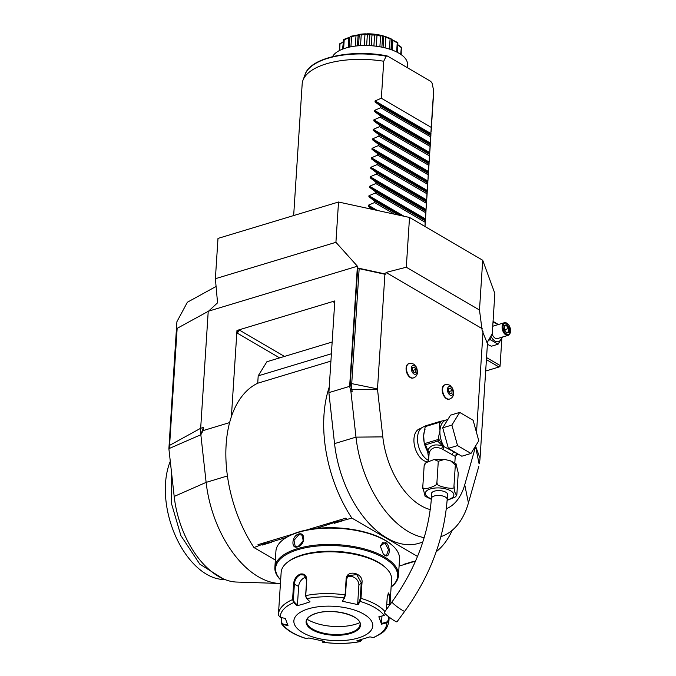 <?xml version="1.0" encoding="UTF-8"?>
<svg xmlns="http://www.w3.org/2000/svg" width="676" height="676" viewBox="0 0 676 676"><rect width="100%" height="100%" fill="white"/><g stroke="black" fill="none" stroke-linecap="round" stroke-linejoin="round"><path stroke-width="1.01" d="M493.058 321.37L498.423 324.522M492.965 322.824A9.802 5.771 -106.8 0 1 497.773 324.717M501.575 337.332A9.802 5.771 -106.8 0 1 496.945 341.76A9.802 5.771 -106.8 0 1 490.852 336.04M492.086 334.037A6.591 3.879 73.2 0 0 497.485 338.566L508.183 335.338A6.591 3.879 73.2 0 0 510.295 332.524A6.591 3.879 73.2 0 0 510.346 332.262M508.183 335.338A6.591 3.879 73.2 0 1 503.941 333.048A6.591 3.879 73.2 0 1 502.124 326.601A6.591 3.879 -106.8 0 1 504.38 322.722L493.674 325.95A6.591 3.879 73.2 0 0 492.719 326.508M502.522 336.978L498.068 344.211L490.387 339.715L490.066 337.324M498.068 344.211L491.393 346.23L487.404 344.337M501.854 338.532L500.105 365.513L486.551 357.579M175.304 356.886L174.611 357.266L168.89 448.796L169.668 448.458A12.574 7.411 -106.8 0 1 169.651 448.306L169.651 448.323A12.574 7.411 -106.8 0 1 169.583 445.374L177.154 328.359L208.546 311.163L217.554 302.831L215.382 278.706L217.993 238.408L338.524 202.014L409.521 217.452L482.706 260.252L494.857 293.46L492.255 333.758L487.1 342.732M482.706 260.252L479.487 310.03L482.132 330.412L487.447 343.687L480.036 458.328A25.215 14.855 -106.8 0 1 479.115 463.888L479.157 463.702M215.382 278.706L335.921 242.312L357.41 266.217L349.644 386.351L350.937 391.767L352.179 391.894L350.261 383.326L357.722 268L385.903 274.126L386.013 272.436L406.301 267.231L409.521 217.452M406.301 267.231L479.487 310.03M335.921 242.312L338.524 202.014M208.546 311.163L357.41 266.217M174.611 357.266L176.909 321.708L187.387 302.231L216.083 286.447M280.439 583.481A92.232 54.342 -106.8 0 1 279.729 583.464L236.515 582.044A78.112 46.019 -106.8 0 1 174.188 496.446L168.89 448.796M175.287 357.122L174.805 357.384M279.729 583.464A92.232 54.342 -106.8 0 1 206.129 482.385L200.84 434.744A26.356 15.523 -106.8 0 1 200.671 428.271L208.233 311.256M169.651 448.323L200.84 434.744L203.349 427.469L203.146 430.587L229.612 422.593M349.644 386.351L328.882 392.621L334.814 300.93L236.972 330.471L231.395 416.644A108.042 63.662 73.2 0 0 253.965 547.56L275.352 560.066M328.882 392.621L334.544 443.608A92.232 54.342 73.2 0 0 418.824 543.318L422.779 542.127M424.182 537.64A92.232 54.342 -106.8 0 1 355.982 437.135L350.937 391.767M478.76 466.533L468.434 502.919A92.232 54.342 -106.8 0 1 440.896 536.651M385.903 274.126L384.914 274.253L377.495 388.894A1.318 0.777 73.2 0 0 377.504 389.215L382.802 436.865A67.194 39.597 73.2 0 0 430.282 509.594M446.321 508.749A67.194 39.597 73.2 0 0 464.733 484.785L475.574 446.582A1.318 0.777 73.2 0 0 475.625 446.287L475.65 445.881M386.013 272.436L482.242 328.722M476.512 432.547L483.036 331.646M420.937 428.449L419.821 428.778A17.128 10.089 73.2 0 0 413.965 438.851A17.128 10.089 73.2 0 0 427.35 461.801M408.87 363.629A7.512 4.428 73.2 0 0 408.659 363.68A7.512 4.428 73.2 0 0 406.09 368.099A7.512 4.428 73.2 0 0 408.16 375.459A7.512 4.428 73.2 0 0 413.002 378.061A7.512 4.428 73.2 0 0 413.205 377.994M445.002 384.762A7.512 4.428 73.2 0 0 444.8 384.813A7.512 4.428 73.2 0 0 442.222 389.232A7.512 4.428 73.2 0 0 444.301 396.592A7.512 4.428 73.2 0 0 449.134 399.195A7.512 4.428 73.2 0 0 449.337 399.127M352.179 391.894L351.909 389.486A25.215 14.855 -106.8 0 1 351.748 383.292L359.159 268.651L357.722 268M359.159 268.651L384.914 274.253M425.441 426.26L423.675 426.793A17.922 10.554 -106.8 0 0 417.54 437.33A17.922 10.554 73.2 0 0 428.567 460.474M455.151 456.376L441.614 448.678C435.462 446.413 431.398 447.639 429.404 452.362L429.125 453.342L427.629 451.517L428.694 458.548M429.404 452.362L427.815 450.385L425.525 444.808L437.752 441.115L442.467 445.957C435.065 443.693 430.181 445.171 427.815 450.385L429.125 453.342L428.525 461.218M424.165 465.561L424.46 464.268L426.066 462.654L424.165 465.561L422.787 486.897C419.441 491.849 439.746 485.714 436.907 482.639C432.919 485.841 457.432 491.173 453.951 486.34L454.559 491.613L456.57 495.601L456.866 494.308L458.243 472.972L455.979 463.677L455.328 465.003L450.562 460.838L444.521 459.418L438.285 461.302L434.144 459.494L426.066 462.654M431.339 499.319L425.052 496.192L422.787 486.897M438.285 461.302L436.907 482.639M455.328 465.003L453.951 486.34M456.57 495.601L454.965 497.223L447.115 500.341M431.651 494.536A8.171 3.541 3.7 0 1 431.44 493.632A8.171 3.541 3.7 0 1 434.44 491.148A8.171 3.541 3.7 0 1 443.194 491.173A8.171 3.541 3.7 0 1 447.749 494.688A8.171 3.541 3.7 0 1 447.428 495.559M392.004 601.902A7.909 0.87 -143.7 0 0 395.375 605.366A7.909 0.87 -143.7 0 0 402.372 610.301A7.909 0.87 -143.7 0 0 404.747 611.256L396.998 621.81A7.909 0.87 -143.7 0 1 394.623 620.855A7.909 0.87 -143.7 0 1 387.627 615.929A7.909 0.87 -143.7 0 1 384.255 612.456L392.004 601.902C415.486 569.158 428.618 534.657 431.398 498.389A7.909 3.422 -176.3 0 1 436.747 495.525A7.909 3.422 -176.3 0 1 445.408 497.054A7.909 3.422 -176.3 0 1 447.182 499.412L447.546 493.784M456.908 454.179C457.551 454.061 456.68 453.359 454.306 452.067L443.938 446.591L442.873 449.194L443.929 446.861M442.721 427.832L450.52 415.174L459.688 412.402L473.132 420.269L478.785 440.794L470.986 453.452L461.818 456.224L448.374 448.357L442.721 427.832L451.898 425.069L459.688 412.402M470.986 453.452L457.542 445.594L448.374 448.357M457.542 445.594L451.898 425.069M446.523 419.906L441.479 421.123A19.241 11.331 73.2 0 0 439.358 424.579L439.966 430.561L438.538 437.161A19.241 11.331 73.2 0 0 439.155 439.873L443.938 446.591A17.922 10.554 73.2 0 1 439.966 430.561A17.922 10.554 73.2 0 1 446.092 420.024L447.867 419.492M425.018 429.598A17.922 10.554 73.2 0 0 423.658 435.488L424.241 443.709L438.276 439.468L438.538 437.161M424.198 442.56A17.922 10.554 73.2 0 1 423.658 435.488L425.229 426.615L439.501 422.306L439.358 424.579M437.752 441.115L438.276 439.468M438.09 440.777A1.318 0.49 -33.9 0 0 439.155 439.873L438.437 438.808M443.701 446.675L442.467 445.957A2.636 0.532 -70.5 0 1 441.614 448.678M424.773 444.487A1.318 0.49 -33.9 0 0 424.807 444.614A1.318 0.49 -33.9 0 0 425.06 444.715L425.525 444.808M427.883 451.712L425.06 444.715M427.84 451.467L427.629 451.517A17.922 10.554 73.2 0 1 424.629 444.343M441.479 421.123L440.025 421.452A20.288 11.957 73.2 0 0 439.501 422.306M425.229 426.615A20.288 11.957 -106.8 0 1 425.753 425.762L440.025 421.452M456.3 454.534L458.176 454.095M455.717 455.007L456.427 454.458A2.636 2.569 66.3 0 1 456.782 454.331L456.613 454.306M455.894 454.897L458.303 454.171M417.075 371.538A4.571 2.696 -106.8 0 1 413.932 373.963A4.571 2.696 -106.8 0 1 411.312 368.166A4.571 2.696 73.2 0 1 414.456 365.741A4.571 2.696 73.2 0 1 417.075 371.538M412.622 367.516L412.445 370.254L414.016 372.594L415.765 372.197L415.943 369.459L414.371 367.119L412.622 367.516M414.371 367.119L412.613 367.651M415.943 369.459L412.884 370.38L412.859 370.87M412.47 369.764L412.884 370.38M453.216 392.68A4.571 2.696 -106.8 0 1 450.064 395.105A4.571 2.696 -106.8 0 1 447.444 389.3A4.571 2.696 73.2 0 1 450.596 386.883A4.571 2.696 73.2 0 1 453.216 392.68M448.754 388.649L448.577 391.387L450.148 393.728L451.906 393.331L452.083 390.593L450.503 388.252L448.754 388.649M450.503 388.252L448.746 388.784M452.083 390.593L449.025 391.522L448.991 392.004M448.61 390.905L449.025 391.522M200.84 434.744L203.146 430.587M253.965 547.56L263.488 543.91L270.358 542.27A10.672 4.622 3.7 0 1 271.498 542.262L262.195 545.076A10.672 4.622 3.7 0 1 262.584 544.619M258.849 545.752L257.978 544.67L292.64 534.201M306.566 530.001L345.968 518.103L346.543 519.607L351.799 518.019L417.514 556.449M329.237 387.103A108.042 63.662 73.2 0 0 351.799 518.019M330.919 361.111L257.725 383.216A108.042 63.662 73.2 0 0 231.395 416.644M236.972 330.471L237.648 333.327A2.636 1.8 120.3 0 1 239.845 330.344L237.115 330.556M332.153 342.031L266.893 361.736L258.198 375.856L257.725 383.216M334.958 301.014L333.606 302.028A2.636 1.8 120.3 0 1 334.738 302.104M436.214 551.734A108.042 63.662 73.2 0 0 452.227 530.28M258.198 375.856L331.392 353.759M315.895 528.522L335.558 522.151L346.543 519.607M415.529 561.122L405.33 564.207A10.672 4.622 3.7 0 1 404.189 564.215L413.501 561.401A10.672 4.622 3.7 0 1 413.112 561.857M405.33 564.207L399.077 566.091M270.358 542.27L286.337 537.445M335.634 522.1L334.265 523.308A10.672 4.622 3.7 0 1 334.645 522.861M334.265 523.308L343.569 520.503A10.672 4.622 3.7 0 0 342.428 520.512M346.163 519.379L345.968 518.103M263.564 543.859L262.195 545.076M404.189 564.215L413.501 561.401M391.117 587.072A61.93 26.812 -176.3 0 0 398.468 575.487L399.524 559.128A61.93 26.812 -176.3 0 0 392.756 545.785L392.105 545.194A61.136 26.465 -176.3 0 0 385.058 540.141A61.136 26.465 -176.3 0 0 285.078 538.273L284.351 538.78A61.93 26.812 -176.3 0 0 275.926 551.134L274.87 567.494A61.93 26.812 -176.3 0 0 280.667 579.932M392.756 545.785A61.93 26.812 -176.3 0 0 385.624 540.673A61.93 26.812 -176.3 0 0 284.351 538.78M398.468 575.487A61.93 26.812 -176.3 0 0 384.568 557.024A61.93 26.812 -176.3 0 0 316.74 545.025A61.93 26.812 -176.3 0 0 274.87 567.494M384.686 555.25L383.351 554.202L380.267 546.047L385.514 542.448C391.032 545.6 390.153 559.153 384.686 555.25L383.216 554.067M297.693 546.85C290.781 549.546 291.686 535.992 298.522 534.048C306.017 531.691 305.104 545.245 297.693 546.85L295.209 546.385L293.959 540.386L298.826 534.716L301.859 535.012L303.397 541.18L298.057 546.571M391.117 586.996A61.136 26.465 -176.3 0 0 383.909 557.92A61.136 26.465 -176.3 0 0 304.842 547.898A61.136 26.465 -176.3 0 0 280.667 579.856M389.976 604.657L391.598 579.569A55.339 23.956 -176.3 0 0 385.557 567.646L384.458 566.657A54.021 23.39 -176.3 0 0 302.358 554.869A54.021 23.39 -176.3 0 0 289.894 560.539L288.677 561.376A55.339 23.956 -176.3 0 0 281.148 572.42L278.453 614.205A55.339 23.956 3.7 0 1 292.581 599.578L293.595 583.87C294.128 579.087 296.35 575.817 300.254 574.059C304.377 573.4 306.549 575.344 306.76 579.898L305.746 595.598L306.49 598.353L310.047 601.834L303.499 603.989L296.967 605.78L293.714 602.578L292.581 599.578L293.376 599.629L294.39 583.92C294.888 579.433 296.941 576.366 300.558 574.727L304.234 575.099L306.625 580.228L305.603 595.936L306.49 598.353M385.557 567.646A55.339 23.956 -176.3 0 0 301.445 555.562A55.339 23.956 -176.3 0 0 288.677 561.376M389.139 617.112L388.92 620.526L386.824 622.824L381.543 624.168L378.839 616.791L384.12 615.439A53.387 23.111 3.7 0 0 360.088 601.387L358.145 604.682L342.36 601.251L344.312 597.956L345.098 594.897L346.12 579.188C346.433 569.04 363.451 572.716 362.006 582.644L360.992 598.353L360.097 601.387L359.564 600.871L357.663 604.082L358.871 585.323A7.909 6.735 -137.5 0 0 355.018 577.946A7.909 6.735 -137.5 0 0 347.075 577.253M386.427 609.49L387.213 597.39L388.404 592.953L390.12 595.674L389.942 604.707M310.047 601.834L306.794 598.632A53.387 23.111 3.7 0 1 344.312 597.956L345.487 595.218L346.501 579.518L348.123 575.698L356.717 574.575L361.254 582.72L360.24 598.429L359.564 600.871M384.12 615.439L385.751 614.315M388.168 593.283L389.579 596.9L389.258 605.645M388.539 616.656L388.311 620.264L386.63 622.131L381.484 623.441L381.965 615.988M361.601 639.952L360.257 641.499L356.844 640.806L369.924 636.851L373.329 637.553A53.387 23.111 3.7 0 0 386.824 622.824L386.63 622.131M373.329 637.553L373.946 637.485C381.517 633.192 386.537 632.187 388.894 621.345A55.339 23.956 3.7 0 0 388.92 620.526L388.311 620.264M278.428 615.025A55.339 23.956 3.7 0 1 278.453 614.205L278.428 615.194L280.227 617.306L285.348 618.464L288.052 625.849L281.537 623.804L281.461 617.585M281.537 623.804C286.387 630.15 294.795 635.136 306.752 638.752L308.746 637.95L324.531 641.38L322.596 642.2L321.86 640.333M306.955 638.744A53.387 23.111 3.7 0 1 282.931 624.683L281.562 622.182L281.858 617.678M280.227 617.306A53.387 23.111 3.7 0 1 293.714 602.578L294.254 602.046L293.376 599.629M294.254 602.046L297.423 605.164L298.64 586.405A7.909 5.391 120.3 0 1 306.127 577.253M358.255 638A39.529 17.111 -176.3 0 0 363.882 614.171A39.529 17.111 -176.3 0 0 308.366 608.814A39.529 17.111 -176.3 0 0 302.738 632.635A39.529 17.111 -176.3 0 0 358.255 638M342.36 601.251L344.802 597.66M358.145 604.682L357.663 604.082M381.543 624.168L381.484 623.441M361.745 639.488L360.621 640.865L358.39 640.409M361.745 639.614L361.542 640.392M322.596 642.2C336.006 644.051 348.689 643.814 360.646 641.507L360.621 640.865M360.257 641.499A53.387 23.111 3.7 0 1 322.739 642.175L322.308 641.549L323.212 641.152M287.993 625.123L283.007 623.99M297.423 605.164L296.967 605.78M306.65 621.176A26.744 11.576 -176.3 0 0 307.495 624.421A26.744 11.576 -176.3 0 0 312.658 629.119A26.744 11.576 -176.3 0 0 350.227 632.753A26.744 11.576 -176.3 0 0 358.779 627.742A26.744 11.576 -176.3 0 0 360.038 624.632M307.191 619.292A33.859 14.661 -176.3 0 0 307.867 619.698A33.859 14.661 -176.3 0 0 359.742 622.689M380.25 546.225L382.692 542.693L385.075 543.048L388.489 549.723L386.503 555.309L384.306 554.895M300.702 545.067A6.591 4.495 120.3 0 1 303.668 540.208M222.911 578.69L199.783 564.13L180.898 535.629L171.315 502.995L171.408 471.417M224.897 579.526L223.165 579.476A71.664 42.225 -106.8 0 1 173.994 532.418A71.664 42.225 -106.8 0 1 170.284 461.336M293.663 215.559L302.18 83.892A65.885 28.519 3.7 0 1 302.966 80.267A65.885 28.519 3.7 0 1 326.347 63.823A65.885 28.519 3.7 0 1 383.74 61.246L381.349 98.223L431.246 127.401L433.637 90.432L432.032 83.021L430.646 81.297L387.652 56.15L386.148 56.184L383.74 61.246M332.6 56.623A37.949 16.427 -176.3 0 1 360.798 45.613A37.949 16.427 -176.3 0 1 398.958 53.218A37.949 16.427 3.7 0 1 407.476 64.524L407.273 67.625M391.505 39.394L397.741 42.613A31.29 13.545 3.7 0 1 397.851 42.698L397.691 52.508M397.741 42.613L397.226 42.867L396.635 51.968M397.226 42.867L392.891 40.399L392.266 50.083M392.891 40.399L391.362 39.504L391.041 49.635M391.683 39.63L391.015 38.676A31.29 13.545 3.7 0 0 390.855 38.608L390.086 38.946L389.427 49.094M390.086 38.946L385.869 37.163L385.176 47.895M385.869 37.163L383.791 36.512L383.081 47.404L383.791 36.529M383.791 36.512L382.557 36.605L381.881 47.151M382.557 36.605L381.712 35.76L385.21 36.512A26.727 11.568 3.7 0 1 386.106 36.825A26.727 11.568 3.7 0 1 386.275 36.893M381.517 35.718L380.58 36.174L377.005 35.034L371.977 35.008L371.065 34.307L374.673 34.222L381.517 35.718A31.29 13.545 3.7 0 1 381.712 35.76M380.58 36.174L379.895 46.779M377.005 35.034L376.279 46.23M374.622 34.713L373.896 45.951M371.977 35.008L371.285 45.723M370.854 34.29L369.856 34.882L364.981 34.332L361.212 35.042L360.35 34.484L365.403 33.834L370.854 34.29A31.29 13.545 3.7 0 1 371.065 34.307M369.856 34.882L369.164 45.596M367.372 34.29L366.645 45.52M364.981 34.332L364.254 45.503M361.212 35.042L360.528 45.622M360.147 34.501L359.209 35.236L358.128 35.008L351.571 36.69L350.861 36.267L360.147 34.501A31.29 13.545 3.7 0 1 360.35 34.484M359.209 35.236L358.534 45.757M357.418 45.858L358.128 35.008M356.015 35.414L355.322 46.086M351.571 36.69L350.92 46.788M349.289 47.126L349.931 37.188L350.7 36.318A31.29 13.545 3.7 0 1 350.861 36.267M349.931 37.188L348.808 37.822L348.191 47.379M348.808 37.822L344.211 39.766L343.628 48.74M344.211 39.766L343.746 39.453L350.024 37.087M342.563 49.137L343.636 39.529A31.29 13.545 3.7 0 1 343.746 39.453M343.019 42.123L340.02 43.898L339.589 50.463M340.02 43.898L343.036 41.87M339.242 50.649L339.825 43.737A31.29 13.545 3.7 0 1 339.859 43.653M401.24 51.951L401.198 54.655M398.181 44.954L401.35 47.244A31.29 13.545 3.7 0 1 401.383 47.337L401.079 54.57M401.35 47.244L400.699 54.308M401.138 47.472L398.164 45.199M385.21 36.512L390.855 38.608M376.676 34.493A26.727 11.568 3.7 0 1 383.453 35.972M367.423 33.8A26.727 11.568 3.7 0 1 374.673 34.222M358.559 34.51A26.727 11.568 3.7 0 1 365.403 33.834M386.148 56.184A64.026 27.716 -176.3 0 0 305.197 74.259C310.487 57.519 351.681 48.925 386.968 55.88L387.652 56.15M372.493 209.399L368.276 206.222L368.344 205.217L374.605 202.521L374.698 201.11L368.893 196.741L368.961 195.736L375.222 193.04L375.315 191.621L369.502 187.26L369.569 186.255L375.831 183.559L375.924 182.14L370.118 177.771L370.186 176.766L376.447 174.078L376.54 172.659L370.735 168.29L370.794 167.285L377.056 164.598L377.149 163.178L371.344 158.809L371.411 157.804L377.673 155.108L377.766 153.697L371.961 149.328L372.02 148.323L378.29 145.627L378.374 144.216L372.569 139.847L372.637 138.842L378.898 136.146L378.991 134.735L373.186 130.367L373.245 129.361L379.515 126.665L379.599 125.254L373.794 120.886L373.862 119.88L380.123 117.185L380.216 115.765L374.411 111.396L374.479 110.391L380.74 107.704L380.833 106.284L375.019 101.915L375.087 100.91L381.349 98.223M431.246 127.401L430.722 135.47L430.916 134.608L375.019 101.915M433.637 90.432A65.885 28.519 3.7 0 1 433.662 92.401L431.111 131.93M374.479 110.391L430.367 143.084L430.722 135.47L380.833 106.284M430.367 143.084L430.113 144.951L430.299 144.089L374.411 111.396M373.862 119.88L429.759 152.573L430.113 144.951L380.216 115.765M429.759 152.573L429.497 154.432L429.691 153.579L373.794 120.886M373.245 129.361L429.142 162.054L429.497 154.432L379.599 125.254M429.142 162.054L428.888 163.913L429.074 163.06L373.186 130.367M372.637 138.842L428.525 171.535L428.888 163.913L378.991 134.735M428.525 171.535L428.271 173.402L428.466 172.541L372.569 139.847M372.02 148.323L427.916 181.016L428.271 173.402L378.374 144.216M427.916 181.016L427.654 182.883L427.849 182.021L371.961 149.328M371.411 157.804L427.3 190.497L427.654 182.883L377.766 153.697M427.3 190.497L427.046 192.364L427.24 191.502L371.344 158.809M370.794 167.285L426.691 199.978L427.046 192.364L377.149 163.178M426.691 199.978L426.429 201.845L426.624 200.983L370.735 168.29M370.186 176.766L426.074 209.459L426.429 201.845L376.54 172.659M426.074 209.459L425.821 211.326L426.015 210.464L370.118 177.771M369.569 186.255L425.466 218.94L425.821 211.326L375.924 182.14M425.466 218.94L425.204 220.807L425.398 219.945L369.502 187.26M425.398 220.215L424.993 226.502L425.204 220.807L375.315 191.621M430.629 136.89L380.74 107.704M430.02 146.371L380.123 117.185M429.404 155.852L379.515 126.665M428.795 165.333L378.898 136.146M428.178 174.814L378.29 145.627M427.57 184.294L377.673 155.108M426.953 193.775L377.056 164.598M426.345 203.265L376.447 174.078M425.728 212.746L375.831 183.559M425.111 222.227L375.222 193.04M398.57 215.069L374.698 201.11M394.573 214.199L374.605 202.521M485.681 371.031L499.015 367L486.416 359.632M499.015 367L499.978 366.502L500.105 365.513M490.387 339.715L488.19 340.383M504.38 322.722A6.591 3.879 -106.8 0 1 507.693 323.897A6.591 3.879 -106.8 0 1 507.879 324.083M510.405 332.026A5.932 3.49 73.2 0 1 506.096 333.978A5.932 3.49 73.2 0 1 503.054 326.685A5.932 3.49 -106.8 0 1 508.056 324.252A5.932 3.49 -106.8 0 1 510.532 331.063A5.932 3.49 73.2 0 1 510.405 332.026L510.295 332.524M504.102 329.482L506.518 333.082L509.214 332.474L509.484 328.266L507.068 324.674L504.372 325.283L504.026 329.542M504.372 325.283L504.254 326.035L504.372 325.283M507.068 324.674L506.493 325.528L504.49 325.984M509.484 328.266L508.513 328.528L506.493 325.528L504.482 326.136M509.214 332.474L508.284 332.026L508.513 328.528L504.465 329.744M508.318 332.026L506.299 332.482L508.318 332.026M506.518 333.082L506.045 332.533L506.518 333.082M203.349 427.469L200.671 428.271L169.583 445.374M382.802 436.865L355.982 437.135L334.544 443.608M468.434 502.919L464.733 484.785M475.574 446.582L479.115 463.888M475.625 446.287L480.036 458.328M377.504 389.215L351.283 389.57M350.261 383.326L377.495 388.894M447.149 499.817A14.306 6.194 -176.3 0 0 450.664 490.818A14.306 6.194 -176.3 0 0 430.57 488.875A14.306 6.194 -176.3 0 0 428.533 497.502A14.306 6.194 -176.3 0 0 431.373 498.803M454.306 452.067A2.636 1.8 -59.7 0 0 452.117 455.049M409.065 363.561A7.512 4.428 73.2 0 0 406.496 367.972A7.512 4.428 -106.8 0 0 408.574 375.332A7.512 4.428 -106.8 0 0 413.408 377.935C414.168 377.453 417.219 376.752 417.43 372.315C416.855 365.809 415.841 366.95 414.363 364.786C414.135 363.747 409.766 363.029 409.065 363.561L408.659 363.68M445.205 384.695A7.512 4.428 73.2 0 0 442.636 389.114A7.512 4.428 -106.8 0 0 444.707 396.466A7.512 4.428 -106.8 0 0 449.548 399.077C450.3 398.587 453.351 397.894 453.562 393.449C452.996 386.942 451.974 388.083 450.495 385.92C450.267 384.881 445.907 384.162 445.205 384.695L444.8 384.813M227.423 475.955L206.129 482.385L174.188 496.446M279.636 357.891L237.648 333.327M334.696 302.671L333.606 302.028M284.452 356.438L239.845 330.344M305.603 595.936L305.746 595.598A55.339 23.956 3.7 0 1 345.098 594.897L345.487 595.218M360.24 598.429L360.992 598.353A55.339 23.956 3.7 0 1 384.94 611.518M362.006 582.644L361.254 582.72L358.871 585.323M389.875 604.792L386.748 604.606M293.595 583.87L298.64 586.405M300.254 574.059L300.558 574.727M316.098 613.335A27.277 11.805 -176.3 0 0 312.211 629.778A27.277 11.805 -176.3 0 0 350.523 633.471A27.277 11.805 -176.3 0 0 354.41 617.036A27.277 11.805 -176.3 0 0 316.098 613.335M306.65 621.202A26.744 11.576 -176.3 0 0 321.556 632.719A26.744 11.576 -176.3 0 0 350.219 632.804A26.744 11.576 -176.3 0 0 360.029 624.658C362.159 615.946 332.727 607.606 316.275 613.369C310.107 615.388 306.896 618.008 306.65 621.202M385.514 542.448L385.075 543.048M298.522 534.048L298.826 534.716M375.087 100.91L430.984 133.603M368.961 195.736L404.054 216.261M368.893 196.741L401.214 215.644M368.344 205.217L377.276 210.439M368.276 206.222L374.436 209.822M434.144 459.494L444.521 459.418M450.562 460.838L455.979 463.677M431.761 492.762L431.398 498.389M404.747 611.256C429.987 576.18 444.132 538.899 447.182 499.412M457.855 453.909L455.235 456.469L454.821 462.857M389.173 617.137L388.894 621.345M391.21 49.694L391.843 39.952M349.154 47.151L349.779 37.476M386.106 36.825L386.562 36.994M425.593 217.275L426.015 210.735M426.201 207.785L426.624 201.254M426.818 198.305L427.24 191.773M427.435 188.824L427.857 182.292M428.043 179.343L428.466 172.811M428.66 169.862L429.083 163.33M429.268 160.381L429.691 153.841M429.885 150.9L430.308 144.36M430.494 141.411L430.916 134.879M305.197 74.259L302.966 80.267M506.434 332.668L504.271 329.457L504.507 325.705"/></g></svg>

